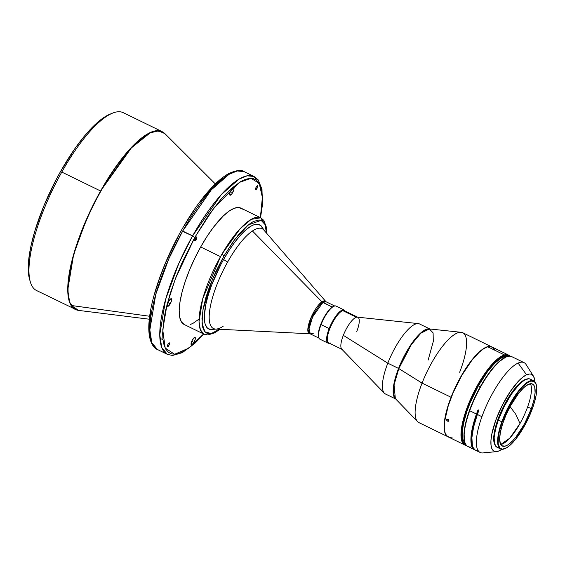 <?xml version="1.0" encoding="UTF-8"?>
<svg xmlns="http://www.w3.org/2000/svg" width="565" height="565" viewBox="0 0 565 565"><rect width="100%" height="100%" fill="white"/><g stroke="black" fill="none" stroke-linecap="round" stroke-linejoin="round"><path stroke-width="0.85" d="M71.374 305.503L149.661 316.266L71.374 305.503C65.039 295.813 68.485 270.699 75.929 247.95C84.044 224.432 92.356 205.498 100.874 191.147A98.882 29.747 116 0 0 71.374 305.503A98.882 29.747 116 0 0 78.592 310.404L71.374 305.503M163.49 132.464L164.846 133.594A98.882 29.747 116 0 0 100.874 191.147L100.584 190.991A98.932 29.761 -64 0 1 162.077 131.61L155.156 130.911L146.879 134.322L129.11 149.909L100.584 190.991L61.797 172.071L100.584 190.991L86.742 218.697L73.655 254.363L67.744 289.909L69.721 302.635L75.322 309.451A98.932 29.761 -64 0 1 100.584 190.991L131.37 147.91L150.078 132.923L158.384 130.847L164.846 133.594L166.59 135.826M168.843 345.512A2.211 0.664 -64 0 1 167.466 346.839A2.211 0.664 -64 0 1 168.031 344.198L167.473 346.846L168.624 345.872L169.549 343.647L169.267 342.849L168.031 344.198A2.211 0.664 -64 0 1 169.408 342.87A2.211 0.664 -64 0 1 168.843 345.512L167.671 344.94L168.843 345.512M196.161 239.624A2.211 0.664 -64 0 1 194.791 240.944A2.211 0.664 -64 0 1 195.349 238.303L194.791 240.951L195.949 239.977L196.867 237.752L196.585 236.954L195.349 238.303A2.211 0.664 -64 0 1 196.726 236.975A2.211 0.664 -64 0 1 196.161 239.624L194.989 239.044L196.161 239.624M257.011 188.399A2.211 0.664 -64 0 1 255.641 189.727A2.211 0.664 -64 0 1 256.206 187.079L255.641 189.727L256.8 188.752L257.647 186.867L257.435 185.737L256.206 187.079A2.211 0.664 -64 0 1 257.576 185.751A2.211 0.664 -64 0 1 257.011 188.399L255.839 187.827L257.011 188.399M193.979 342.432A4.209 1.264 -64 0 1 191.358 344.961A4.209 1.264 -64 0 1 192.432 339.918L191.224 342.842L191.365 344.961L193.569 343.11L195.186 339.509L195.342 337.877L194.784 337.354L192.432 339.918A4.209 1.264 -64 0 1 195.052 337.39A4.209 1.264 -64 0 1 193.979 342.432L191.74 341.338L193.979 342.432M170.263 303.772A4.209 1.264 -64 0 1 167.65 306.301A4.209 1.264 -64 0 1 168.723 301.258L167.515 304.182L167.657 306.308L169.853 304.457L171.47 300.848L171.633 299.217L171.075 298.701L168.723 301.258A4.209 1.264 -64 0 1 171.343 298.73A4.209 1.264 -64 0 1 170.263 303.772L168.031 302.685L170.263 303.772M232.611 192.672A4.209 1.264 -64 0 1 229.997 195.2A4.209 1.264 -64 0 1 231.071 190.158L229.863 193.082L230.004 195.208L231.777 193.965L233.818 189.755L233.981 188.124L233.416 187.601L231.071 190.158A4.209 1.264 -64 0 1 233.684 187.637A4.209 1.264 -64 0 1 232.611 192.672L230.379 191.584L232.611 192.672M162.077 131.61L123.283 112.689A98.932 29.761 116 0 0 61.797 172.071A98.932 29.761 -64 0 1 112.633 113.106L110.133 114.109A96.827 29.126 116 0 0 60.377 171.817L61.797 172.071L60.377 171.817L55.893 180.101L43.886 205.808L34.825 231.078L30.821 246.601L28.631 260.359L28.349 271.829L29.571 279.322M181.259 230.788L192.601 235.88A98.932 29.761 -64 0 1 254.095 176.499L247.173 175.8L238.896 179.211L221.127 194.798L192.601 235.88L194.791 237.392L214.142 207.588L239.306 182.417L251.001 178.342L259.229 183.371L262.379 197.397L260.373 217.617L261.998 206.599L262.4 199.339L262.068 192.891L260.988 187.467L259.144 183.222L256.574 180.27L253.346 178.66L249.553 178.392L245.316 179.395L240.754 181.549L231.142 188.689L221.579 198.456L208.556 215.286L194.791 237.392L192.601 235.88L178.759 263.587L165.672 299.245L159.761 334.798L161.738 347.517L167.339 354.333A98.932 29.761 -64 0 1 192.601 235.88L182.679 231.043A98.932 29.761 116 0 0 157.416 349.495L151.808 342.68L149.838 329.953L155.749 294.407L168.836 258.749L182.679 231.043L211.204 189.96L228.973 174.373L237.251 170.962L244.172 171.654A98.932 29.761 116 0 0 182.679 231.043L181.231 230.64C192.736 210.272 204.346 194.459 216.063 183.194C220.703 178.787 225.082 175.503 229.199 173.328C236.721 170.143 241.714 169.585 244.172 171.654L254.095 176.499L258.198 179.889L261.998 189.324L262.301 205.787L260.529 217.695M220.52 256.651A64.728 19.471 -64 0 1 221.911 254.215A64.728 19.471 -64 0 1 260.748 217.8L251.192 219.354L240.061 228.811L221.911 254.215A64.728 19.471 116 0 0 220.52 256.651L200.674 246.976L220.52 256.651L202.729 298.708L199.035 321.725L200.377 329.833L203.993 334.155A64.728 19.471 -64 0 1 220.52 256.651M265.162 224.835L260.748 217.8L240.902 208.118A64.728 19.471 116 0 0 200.674 246.976A64.728 19.471 116 0 0 184.141 324.472L203.993 334.155L207.842 334.967L214.749 332.849L219.94 329.275M318.716 337.418A17.889 5.382 -64 0 1 321.768 321.937A17.889 5.382 -64 0 1 332.22 307.035L322.876 302.48A17.889 5.382 116 0 1 326.005 301.745L263.848 230.054A55.532 16.703 116 0 0 252.428 230.986A55.532 16.703 116 0 0 227.617 262.04A55.532 16.703 -64 0 1 252.428 230.986A55.532 16.703 -64 0 1 264.484 230.923L262.061 227.038A57.997 17.444 116 0 0 223.556 259.547L227.617 262.04A55.532 16.703 116 0 0 215.555 329.056L309.888 333.795L307.812 329.896L310.905 317.904L321.93 301.788A18.122 5.452 -64 0 1 325.652 301.484L321.93 301.788L332.22 307.035A17.889 5.382 -64 0 1 333.943 306.209M252.428 230.986L321.93 301.788L252.428 230.986M330.221 342.92A17.889 5.382 -64 0 1 329.791 328.731L329.148 328.569A18.419 5.544 -64 0 1 344.149 310.008L336.069 306.075A18.419 5.544 116 0 0 321.068 324.628L320.814 324.352A17.889 5.382 116 0 0 318.575 336.924L318.759 337.566A18.419 5.544 -64 0 1 321.068 324.628A18.419 5.544 116 0 0 319.917 339.184L327.997 343.117A18.419 5.544 -64 0 1 329.148 328.569L321.068 324.628L329.148 328.569A18.419 5.544 116 0 0 329.409 343.223A18.419 5.544 -64 0 1 327.997 343.117M430.276 329.19L419.527 323.95A38.943 11.717 116 0 0 387.809 363.182L398.834 368.578A38.999 11.731 116 0 0 395.352 398.622L417.606 421.638A49.995 15.036 -64 0 1 422.062 383.119L451.061 397.266A49.995 15.036 116 0 0 448.031 436.802A49.995 15.036 -64 0 1 447.939 436.759A49.995 15.036 -64 0 1 451.061 397.266L422.062 383.119L398.558 368.429L393.685 385.295L393.261 393.593L395.592 398.869A38.943 11.717 -64 0 1 398.558 368.429L387.809 363.182A38.943 11.717 -64 0 1 418.284 323.597L357.327 317.142A17.889 5.382 116 0 0 356.353 317.248A17.889 5.382 -64 0 1 357.899 317.304L344.368 310.701A17.889 5.382 116 0 0 342.821 310.651A17.889 5.382 116 0 0 329.791 328.731A17.889 5.382 116 0 0 328.675 342.863L342.206 349.467A17.889 5.382 -64 0 1 343.322 335.335A17.889 5.382 -64 0 1 356.353 317.248L342.821 310.651L356.353 317.248A17.889 5.382 116 0 0 343.322 335.335A17.889 5.382 116 0 0 341.726 349.114L384.334 393.184A38.943 11.717 -64 0 1 387.809 363.182L343.322 335.335L387.809 363.182A38.943 11.717 116 0 0 385.379 393.946L396.129 399.194M468.046 405.19A49.995 15.036 116 0 0 466.535 445.453A49.995 15.036 -64 0 1 464.804 444.994A49.995 15.036 -64 0 1 468.046 405.19A49.995 15.036 -64 0 1 504.453 354.933A49.995 15.036 -64 0 1 508.648 355.124A49.995 15.036 -64 0 1 510.075 356.204A49.995 15.036 116 0 0 504.453 354.933L491.55 348.64L504.453 354.933A49.995 15.036 116 0 0 468.046 405.19L468.696 405.359L468.046 405.19M466.16 445.001A49.466 14.881 -64 0 1 468.696 405.359A49.466 14.881 -64 0 1 509.489 356.183L506.445 355.35L502.822 356.346L498.598 359.029L493.937 363.295L484.021 375.88L474.586 392.181L467.064 409.71L462.608 425.805L461.76 432.529L461.895 438.016L462.996 442.049L465.03 444.478L466.365 445.058M491.621 348.605L489.29 347.68L491.621 348.605M508.648 355.124L491.953 346.981A49.995 15.036 116 0 0 487.764 346.797L491.55 348.64L487.764 346.797L483.781 348.662L479.268 352.193L471.888 360.293L461.923 375.174L453.186 392.604L448.257 405.755L444.655 421.25L444.295 427.451L444.923 432.289L446.512 435.566L449.006 437.176M447.438 419.181L448.582 419.957L448.363 421.264L447.558 421.158L446.647 420.106L447.049 419.216L448.073 419.435L448.765 420.381L448.363 421.264L447.558 421.158L448.617 420.021L447.558 421.158L446.724 420.311L446.76 419.4L447.438 419.181M448.01 419.251L448.702 419.922M428.157 360.096L433.291 341.465L433.108 332.898L429.351 328.929L420.854 333.202L411.271 344.699L398.834 368.578L422.062 383.119A49.995 15.036 116 0 0 418.948 422.62L447.939 436.759M527.618 406.92A34.472 10.368 116 0 0 530.366 383.755A34.472 10.368 116 0 1 527.618 406.92L531.319 408.721L527.618 406.92A34.472 10.368 116 0 1 520.012 423.51A34.472 10.368 116 0 0 527.618 406.92M515.697 414.187L520.012 423.51L515.697 414.187L510.075 406.574L515.697 414.187M503.479 421.32A34.472 10.368 -64 0 1 532.513 384.038A34.472 10.368 -64 0 1 531.319 408.721L533.918 400.091L535.097 392.746L534.751 387.315L533.685 384.998L531.99 383.84L528.423 384.348L523.91 387.498L518.832 393.021L510.322 406.115L505.901 415.219L502.469 424.294L500.322 432.578L499.644 439.351L500.498 444.019L501.889 445.771L505.061 446.159L507.794 444.923L512.54 440.947L515.965 437.02L524.475 423.927L531.319 408.721A34.472 10.368 -64 0 1 502.285 446.004A34.472 10.368 -64 0 1 503.479 421.32M531.51 380.174L529.645 378.896L528.48 378.755L524.172 380.302L518.952 384.673L511.36 394.229L504.114 406.666L498.309 420.099L502.229 421.886A37.573 11.3 -64 0 1 521.608 387.922A37.573 11.3 -64 0 1 536.234 384.539A37.573 11.3 -64 0 1 532.569 408.156A37.573 11.3 -64 0 1 504.969 448.631A37.573 11.3 -64 0 1 502.229 421.886L501.833 421.815A37.89 11.399 116 0 0 504.594 448.78A37.89 11.399 116 0 0 504.785 448.702A37.89 11.399 -64 0 1 500.519 448.942A37.89 11.399 -64 0 1 501.833 421.815L498.309 420.099A37.89 11.399 116 0 0 496.995 447.226L500.519 448.942M475.363 450.086L474.056 449.422L472.086 446.851L470.899 440.05L471.323 433.814L472.707 426.476L476.465 414.039A49.995 15.036 -64 0 1 477.884 410.261L478.788 410.699A49.995 15.036 116 0 0 477.368 414.477A49.995 15.036 116 0 0 475.631 450.27L480.186 452.494A49.995 15.036 -64 0 1 481.924 416.695L477.368 414.477L481.924 416.695A49.995 15.036 -64 0 1 518.098 363.076A49.995 15.036 -64 0 1 524.023 362.631L511.805 356.663A49.995 15.036 116 0 0 469.699 410.734A49.995 15.036 116 0 0 467.961 446.534L474.734 449.832A49.995 15.036 -64 0 1 476.465 414.039L469.699 410.734L476.465 414.039A49.995 15.036 -64 0 1 477.884 410.261L478.788 410.699A49.995 15.036 116 0 0 477.368 414.477L473.597 426.999L471.888 437.649L472.382 445.524L473.039 447.402L475.052 449.938M486.119 452.042A49.995 15.036 -64 0 1 480.186 452.494M475.193 450.03A49.995 15.036 -64 0 1 474.734 449.832M472.043 446.753A49.995 15.036 -64 0 1 464.818 442.155A49.995 15.036 -64 0 1 469.699 410.734A49.995 15.036 -64 0 1 506.424 356.882L505.795 357.129A49.466 14.881 116 0 0 469.459 410.416L469.699 410.734L469.459 410.416A49.466 14.881 116 0 0 464.635 441.512L464.042 433.221L465.744 422.726L471.104 406.058L477.037 392.887L484.028 380.443L491.493 369.8L498.775 361.882L505.816 357.122M533.417 376.085L526.121 364.58A49.995 15.036 116 0 0 518.098 363.076L526.559 374.8A42.728 12.854 -64 0 1 533.417 376.085A42.728 12.854 -64 0 1 534.864 381.693L534.398 378.472L533.077 375.605L530.973 374.164L529.659 374.002L526.559 374.8L518.098 363.076A49.995 15.036 116 0 0 481.924 416.695A49.995 15.036 116 0 0 483.019 452.939L496.571 451.612A42.728 12.854 -64 0 1 496.819 417.464A42.728 12.854 -64 0 1 526.559 374.8L522.929 377.053L518.91 380.683L510.35 391.453L502.179 405.486L495.632 420.628L491.72 434.584L490.95 440.439L491.027 445.227L491.938 448.772L493.662 450.941L496.119 451.64L499.22 450.842A42.728 12.854 -64 0 1 496.571 451.612M501.882 449.295A42.728 12.854 -64 0 1 499.22 450.842L501.882 449.295M527.512 378.974L524.807 379.666A37.262 11.208 116 0 0 501.664 410.331A37.262 11.208 116 0 0 494.848 444.613L493.697 439.118L494.432 431.801L496.748 422.846L501.953 409.71L507.003 400.062L512.554 391.51L519.927 383.07L524.807 379.666A37.262 11.208 116 0 1 526.841 379.03M478.343 385.874L480.257 386.82L478.343 385.874A48.244 14.513 116 0 0 465.115 443.045L463.194 440.057L462.389 435.707L462.53 429.993L463.618 423.136L466.93 411.299L470.129 402.81L478.343 385.874A48.244 14.513 116 0 1 507.299 356.564L505.258 356.529L501.579 357.864L495.081 362.885L487.906 371.134L478.343 385.874M478.456 410.536A47.954 14.429 116 0 0 472.022 435.996L474.395 422.804L478.71 409.886M476.394 450.559L477.934 450.75M533.741 380.831A37.89 11.399 -64 0 1 536.178 384.348A37.89 11.399 116 0 0 536.121 384.151A37.89 11.399 116 0 0 521.368 387.562A37.89 11.399 116 0 0 501.833 421.815A37.89 11.399 -64 0 1 533.741 380.831L530.224 379.115A37.89 11.399 116 0 0 498.309 420.099L495.456 429.584L494.156 437.663L494.537 443.631L496.557 446.972M502.229 421.886L509.687 405.317L518.96 391.036L522.696 386.757L527.872 382.42L530.846 381.071L534.306 381.502L536.312 384.822L536.75 388.501L536.016 395.881L533.678 404.907L529.935 414.809L525.111 424.725L515.838 439.005L512.102 443.285L506.925 447.621L502.652 449.154L500.491 448.539L499.651 447.741L498.175 443.518L498.351 436.837L499.389 431.3L502.229 421.886M500.738 444.486A34.472 10.368 116 0 0 520.012 423.51L509.694 438.242L500.738 444.486M491.776 346.896A49.995 15.036 -64 0 1 491.861 346.938A49.995 15.036 116 0 0 451.061 397.266A49.995 15.036 -64 0 1 491.776 346.896L462.784 332.75A49.995 15.036 116 0 0 422.062 383.119A49.995 15.036 -64 0 1 461.181 332.305L429.351 328.929A38.999 11.731 116 0 0 398.834 368.578L394.059 384.857L395.352 398.622M398.558 368.429L411.447 343.908L421.306 332.439L429.697 328.971A38.943 11.717 -64 0 0 398.558 368.429M461.181 332.305A49.995 15.036 -64 0 1 459.663 372.25M450.566 437.324L452.311 437.042M494.474 349.7L492.426 347.249L489.509 346.507L487.764 346.797A49.995 15.036 116 0 0 453.801 391.178A49.995 15.036 116 0 0 448.116 436.851L464.804 444.994M357.899 317.304A17.889 5.382 -64 0 1 356.783 331.443M344.149 310.008A18.419 5.544 -64 0 1 345.095 311.061A18.419 5.544 116 0 0 329.148 328.569L329.791 328.731A17.889 5.382 -64 0 1 342.821 310.651A17.889 5.382 -64 0 1 345.363 311.887M321.068 324.628A18.419 5.544 -64 0 1 334.092 306.152L333.463 306.399A17.889 5.382 116 0 0 320.814 324.352L321.068 324.628M333.844 306.272L331.62 307.53L329.042 310.072L322.933 319.585L318.921 330.377L318.349 334.148L318.568 336.902M448.151 419.449L448.504 419.795M310.114 333.795L309.888 333.795A18.122 5.452 -64 0 1 310.093 319.931A18.122 5.452 -64 0 1 321.93 301.788L322.876 302.48L312.622 316.958L309.027 328.774L310.319 333.908L313.441 333.18M334.657 305.969L326.005 301.745L322.876 302.48A17.889 5.382 116 0 0 311.598 319.366A17.889 5.382 116 0 0 310.319 333.908L318.971 338.131M318.829 337.637L318.293 335.356L318.815 330.624L322.742 319.861L328.83 310.249L332.22 307.035L334.311 306.145M263 229.037L260.924 225.64L257.81 224.213L253.791 224.814L251.489 225.866L246.411 229.432L240.86 234.821L235.047 241.82L229.206 250.168L223.556 259.547A57.997 17.444 116 0 0 212.08 329.501L216.628 329.021A55.532 16.703 -64 0 1 227.617 262.04L223.556 259.547L220.866 264.505L211.649 285.043L208.252 295.043L205.851 304.337L204.311 316.202L204.714 322.283L205.342 324.677L207.426 328.074L210.533 329.501L212.44 329.452M223.147 326.259A55.532 16.703 -64 0 1 216.628 329.021M219.495 329.254L214.756 332.291L209.29 333.746L206.981 333.265L205.046 331.916L203.548 329.706L202.524 326.676L201.959 318.49L203.231 308.313L205.957 297.261L209.622 286.307L215.879 271.447L224.051 255.804L233.034 241.848L238.501 234.779L244.454 228.309L250.592 223.196L253.586 221.423L259.053 219.976L261.369 220.456L263.304 221.798L264.801 224.008L265.825 227.045L266.433 233.034L265.049 224.566L261.129 220.357L248.325 224.877L234.687 239.595L224.051 255.804L221.911 254.215L224.051 255.804L212.405 279.287L202.955 309.839L202.03 323.328L204.918 331.782L211.225 333.555L219.495 329.254M110.161 114.102L102.894 118.17L98.536 121.546L93.974 125.677L84.446 136.073L74.672 148.948L60.377 171.817A96.827 29.126 116 0 0 29.564 279.28A96.827 29.126 116 0 0 29.959 280.53M260.67 186.492L254.095 176.499M203.612 333.971L188.59 348.238L174.592 354.255L165.164 348.005L162.755 329.826L166.993 304.719L175.369 278.75L194.791 237.392L182.453 261.807L176.16 276.716L170.369 293.016L165.743 309.881L164.104 318.13L162.649 333.258L162.974 339.699L164.062 345.123L165.905 349.368L168.476 352.32L171.704 353.93L175.496 354.199L179.734 353.203L184.296 351.049L189.056 347.892L193.901 343.908L203.612 333.971M29.564 279.28L30.312 281.871A98.932 29.761 -64 0 1 61.797 172.071A98.932 29.761 116 0 0 36.534 290.523L76.868 310.03M242.378 209.135L238.903 207.546L234.419 208.21L229.093 211.112L223.133 216.127L213.499 227.194L206.981 236.509L200.674 246.976L194.819 258.177L189.649 269.696L185.355 281.08L182.107 291.9L180.03 301.731L179.197 310.206L179.649 316.993L181.358 321.831L184.268 324.529M190.624 324.381L193.195 323.208L198.866 319.225M178.293 236.205L165.743 262.457L159.634 278.128L154.33 294.845M150.572 311.527L149.118 326.655L149.442 333.096L150.53 338.52M231.784 172.791L227.222 174.945M222.455 178.095L212.779 186.725L199.127 202.955M195.024 208.683L184.303 225.492M242.47 180.857L242.675 180.475M164.846 133.594L215.314 183.907M504.594 448.78L504.969 448.631M464.818 442.155L464.635 441.512M536.121 384.151L536.234 384.539M309.888 333.795L310.319 333.908M181.231 230.64C164.133 260.91 151.328 296.618 149.209 320.2C147.077 340.356 153.503 348.231 157.416 349.495L167.339 354.333L172.537 355.477L182.311 352.666L195.455 342.8L203.767 334.042M75.322 309.451L78.592 310.404L149.308 319.211M159.888 338.223L162.981 339.735M260.748 217.8L263.763 220.336L266.341 227.088L266.722 233.373"/></g></svg>
